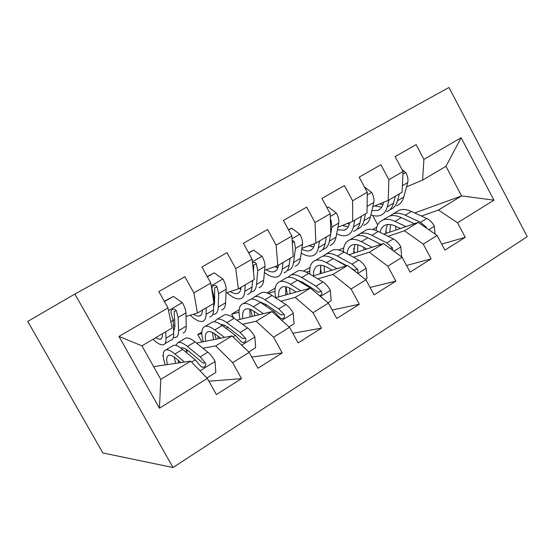 <?xml version="1.0" encoding="UTF-8"?>
<svg xmlns="http://www.w3.org/2000/svg" width="555" height="555" viewBox="0 0 555 555"><rect width="100%" height="100%" fill="white"/><g stroke="black" fill="none" stroke-linecap="round" stroke-linejoin="round"><path stroke-width="0.83" d="M173.021 467.518L527.25 236.68L448.96 87.482L74.883 294.032L173.021 467.518L102.869 452.963L27.75 321.407L74.883 294.032M159.445 408.223L118.95 336.427L167.992 307.949L172.14 327.991L141.92 345.834L160.79 379.384L159.445 408.223L207.348 378.42L216.353 394.55L241.515 378.649L232.649 362.686L249.202 352.39L257.978 368.249L282.224 352.938L273.573 337.225L289.523 327.304L298.091 342.914L321.463 328.144L313.02 312.687L328.4 303.12L336.767 318.48L359.314 304.23L351.072 289.016L365.918 279.782L374.084 294.899L395.854 281.149L387.799 266.171L402.132 257.256L410.11 272.144L431.138 258.859L423.264 244.11L437.118 235.493L444.923 250.152L465.243 237.318L441.718 244.138M414.696 212.953L461.6 195.922L493.936 200.147L461.122 137.744L423.916 159.347L416.118 144.626L395.132 156.614L403.034 171.474L388.875 179.695L380.896 164.745L359.175 177.149L367.264 192.238L352.612 200.75L344.44 185.571L321.949 198.419L330.232 213.744L315.053 222.562L306.686 207.133L283.383 220.446L291.861 236.021L276.126 245.164L267.565 229.486L243.395 243.291L252.088 259.123L235.764 268.599L226.988 252.664L201.916 266.983L210.824 283.078L193.889 292.915L184.884 276.716L158.855 291.583L167.992 307.949M493.936 200.147L457.542 222.784L465.243 237.318M338.703 249.958L343.746 247.939M383.81 234.196L418.192 222.395L404.449 230.776L388.028 236.298M342.872 251.477L343.406 251.297M437.118 235.493L418.192 222.395M423.264 244.11L404.449 230.776M461.122 137.744L445.956 166.313L422.57 180.118L406.537 186.827M423.916 159.347L422.57 180.118M303.488 271.083L310.106 267.392M348.977 254.766L383.491 243.562L369.283 252.227L353.493 257.222M306.304 272.151L309.752 271.062M338.938 261.828L339.577 261.627M402.132 257.256L383.491 243.562M387.799 266.171L369.283 252.227M403.034 171.474L402.091 192.21L388.209 200.41L372.807 206.675M388.875 179.695L388.209 200.41M297.966 280.483L298.417 280.344M312.923 275.953L347.596 265.457L332.889 274.427L317.779 278.846M267.087 292.929L275.225 288.045M268.218 293.359L274.975 291.382M285.513 288.295L286.075 288.128M302.558 283.307L303.765 282.953M365.918 279.782L347.596 265.457M351.072 289.016L332.889 274.427M367.264 192.238L367.028 212.919L352.668 221.396L337.953 227.175M352.612 200.75L352.668 221.396M275.564 297.751L310.432 288.114L295.204 297.404L280.83 301.199M233.745 317.946L231.664 314.179L239.122 309.704M231.664 314.179L239.018 312.236M249.681 309.426L250.215 309.281M264.867 305.416L266.698 304.931M328.4 303.12L310.432 288.114L297.445 280.164C293.151 277.576 289.585 276.709 286.755 277.569L279.921 281.656C275.377 283.459 273.976 288.808 275.731 297.702M313.02 312.687L295.204 297.404M330.232 213.744L330.752 234.335L315.885 243.111L301.906 248.369M315.053 222.562L315.885 243.111M236.805 320.145L271.943 311.591L256.16 321.22L242.57 324.314M201.888 342.012L197.733 334.54L201.812 332.091M197.733 334.54L201.798 333.617M225.753 328.151L228.278 327.575M289.523 327.304L271.943 311.591M273.573 337.225L256.16 321.22M291.861 236.021L293.2 256.514L277.798 265.602L264.617 270.292M276.126 245.164L277.798 265.602M196.519 343.094L232.052 335.921L215.687 345.904L202.929 348.228M163.288 356.497L162.747 355.533L163.225 355.249M162.747 355.533L163.225 355.443M186.425 351.225L188.402 350.864M249.202 352.39L232.052 335.921M232.649 362.686L215.687 345.904M252.088 259.123L254.294 279.484L238.338 288.905L226.01 292.971M214.709 296.696L213.835 296.981M235.764 268.599L238.338 288.905M153.61 366.619L190.677 361.152L160.79 379.384M207.348 378.42L190.677 361.152M210.824 283.078L213.966 303.294L197.42 313.062L186.015 316.44M174.7 319.791L173.167 320.242M193.889 292.915L197.42 313.062M421.446 216.041L438.457 210.04L461.6 195.922L445.956 166.313M377.726 224.824L372.696 215.444M372.78 229.506L376.81 227.085M118.95 336.427L141.92 345.834M457.542 222.784L438.457 210.04M241.515 378.649L208.902 381.202M282.224 352.938L251.762 357.025M321.463 328.144L292.797 333.264M359.314 304.23L332.174 310.051M395.854 281.149L370.053 287.441M431.138 258.859L406.537 265.47M162.4 333.742C162.566 337.1 161.769 338.973 160.006 339.348L155.414 337.87M165.654 331.821L166 338.127C166.181 342.13 165.217 344.35 163.114 344.794C160.645 345.168 157.266 343.337 152.986 339.299M164.446 301.594L173.438 296.405L182.477 302.787C184.655 306.839 185.807 310.19 185.932 312.833L186.223 326.125C186.265 330.176 185.176 332.459 182.942 332.986M174.957 326.173L173.368 325.084M173.438 296.405L164.28 301.303M173.382 337.385L175.449 337.447C177.628 336.954 178.675 334.693 178.578 330.662L178.127 317.418L176.261 310.724C175.325 309.121 174.013 308.74 172.327 309.572C171.016 310.661 170.669 312.014 171.266 313.637L173.167 320.332L173.729 333.541C173.854 337.558 172.841 339.806 170.69 340.284L164.835 343.767M176.261 310.724L174.138 311.411L174.964 326.298L173.632 331.37M206.918 377.976L215.826 372.44L215.035 361.25C212.738 357.267 210.345 354.236 207.847 352.168L195.013 341.887C191.121 338.807 188.055 337.502 185.828 337.96L183.996 339.056M186.209 349.317L186.716 352.793M184.447 362.075L174.894 354.007C171.086 350.829 168.13 349.435 166.021 349.81C162.622 350.885 162.338 355.921 165.161 364.912M180.902 362.595L176.462 358.821C173.271 356.144 170.787 354.957 169.018 355.276C166.639 355.921 166.098 359.023 167.395 364.586M171.842 346.334L173.59 345.286C175.741 344.877 178.738 346.237 182.581 349.373L195.249 359.855L200.39 365.787C201.486 367.209 202.818 367.59 204.379 366.931C205.891 365.842 206.196 364.455 205.294 362.769L200.14 356.872L187.41 346.466C183.545 343.351 180.528 342.012 178.342 342.442L175.651 345.363M177.898 360.042L178.974 362.88M180.84 348.027L181.312 347.881C183.143 347.52 185.682 348.651 188.922 351.28L202.977 363.081L205.294 362.769M174.249 357.115L175.678 363.365M202.436 310.099C202.381 313.533 201.368 315.511 199.391 316.017C197.816 316.371 195.832 315.781 193.445 314.241M206.155 307.907L206.092 314.338C206.009 318.424 204.788 320.776 202.429 321.38C199.342 321.976 195.277 319.916 190.226 315.191M207.369 276.827L214.258 272.852L223.034 279.179C225.15 283.175 226.19 286.519 226.162 289.21L225.621 302.752C225.406 306.88 224.067 309.288 221.591 309.974M214.487 304.098L213.689 303.731M214.258 272.852L207.209 276.543M213.696 303.453L213.557 309.912C213.418 314.019 212.149 316.385 209.748 317.023M201.687 310.543L202.408 310.911M212.683 314.421L214.348 314.283C216.776 313.63 218.073 311.244 218.24 307.13L218.628 293.63L217.026 286.914C216.145 285.332 214.882 284.937 213.252 285.735C211.989 286.782 211.642 288.114 212.211 289.731L213.841 296.439L213.73 301.767M217.026 286.914L214.66 287.761L214.563 302.919L213.613 307.137M241.099 287.275C240.835 290.771 239.621 292.839 237.45 293.477C235.528 293.977 233.155 293.331 230.325 291.548M245.261 284.819L244.81 291.368C244.477 295.531 243.014 297.993 240.426 298.756C236.895 299.568 232.406 297.529 226.967 292.651M248.709 252.969L253.649 250.125L262.168 256.396C264.229 260.337 265.165 263.667 264.992 266.4L263.674 280.178C263.223 284.375 261.648 286.893 258.949 287.726M253.649 250.125L248.557 252.691M252.532 280.518L252.019 287.095C251.637 291.271 250.132 293.755 247.502 294.545M239.163 288.42L240.863 289.086M240.357 287.712L241.009 288.205M250.596 292.124L251.949 291.895C254.606 291.091 256.139 288.593 256.542 284.403L257.714 270.673L256.368 263.944C255.522 262.376 254.315 261.974 252.74 262.73L252.497 262.91M252.816 280.358L252.345 282.932M256.368 263.944L253.767 264.936L253.482 271.971M248.758 351.967L255.633 347.687L254.821 336.719C252.567 332.806 250.145 329.871 247.551 327.922L234.203 318.265C230.152 315.386 226.891 314.248 224.421 314.865L222.354 316.1M224.158 325.126L224.116 326.93M224.581 337.426L214.778 329.975C210.803 326.992 207.639 325.778 205.288 326.319C201.479 327.651 200.792 332.792 203.227 341.741M220.64 338.224L216.166 334.797C212.836 332.278 210.178 331.245 208.208 331.703C205.558 332.528 204.733 335.706 205.725 341.235M210.602 323.135L212.6 321.942C214.993 321.373 218.198 322.559 222.201 325.501L235.396 335.345L240.634 341.048C241.73 342.442 243.034 342.824 244.54 342.185C245.997 341.131 246.274 339.785 245.372 338.141L240.121 332.459L226.863 322.691C222.839 319.77 219.613 318.605 217.192 319.194L214.265 321.81M214.487 333.604L216.166 339.126M218.441 338.668L217.72 335.99M220.703 324.446C222.68 324.273 225.177 325.299 228.195 327.519L242.812 338.619L245.372 338.141M212.503 332.487L213.481 339.667M289.072 326.902L294.06 323.801L293.213 313.048C291.007 309.197 288.565 306.353 285.887 304.515L272.061 295.454C267.864 292.749 264.423 291.777 261.731 292.541L259.442 293.914M261.058 302.093L260.926 302.752M263.354 313.686L253.295 306.762C249.167 303.974 245.816 302.919 243.236 303.613C239.038 305.188 237.984 310.432 240.065 319.354M259.046 314.734L254.516 311.591C251.054 309.232 248.245 308.337 246.08 308.92C243.18 309.912 242.091 313.166 242.812 318.681M248.078 300.713L250.298 299.381C252.92 298.666 256.313 299.686 260.468 302.447L274.149 311.688L279.477 317.183C280.566 318.549 281.836 318.924 283.293 318.306C284.694 317.287 284.944 315.975 284.049 314.373L278.707 308.899L264.971 299.728C260.795 296.994 257.388 295.988 254.738 296.724L251.651 299.166M250.631 309.44L252.296 316.371M254.814 315.76L253.989 311.237M259.518 301.83L266.143 304.556L281.267 315.011L284.049 314.373M249.736 309.121L250.138 316.898M278.457 265.214C278 268.773 276.598 270.923 274.253 271.679C272.026 272.318 269.328 271.673 266.157 269.744M283.029 262.515L282.217 269.175C281.656 273.407 279.97 275.981 277.167 276.883C273.705 277.819 269.452 276.348 264.409 272.463M288.572 229.971L291.68 228.181L299.964 234.397C301.962 238.282 302.808 241.605 302.489 244.373L300.456 258.352C299.783 262.626 297.993 265.241 295.087 266.213M291.68 228.181L288.42 229.701M290.057 258.366L289.183 265.04C288.579 269.286 286.852 271.881 284.014 272.803M274.704 266.705L277.902 267.76L275.807 266.31M287.212 270.493L288.309 270.243C291.181 269.3 292.929 266.698 293.56 262.446L295.461 248.501L294.351 241.765L292.131 240.149M314.629 243.583L314.588 243.86C313.957 247.481 312.375 249.729 309.85 250.596C307.581 251.304 304.889 250.846 301.788 249.216M319.527 240.967L318.39 247.717C317.606 252.012 315.719 254.683 312.715 255.716C309.503 256.701 305.673 255.813 301.226 253.045M327.013 207.792L328.421 206.98L336.476 213.148C338.425 216.97 339.174 220.286 338.73 223.082L336.025 237.249C335.144 241.578 333.153 244.29 330.052 245.393M326.326 236.95L325.126 243.714C324.307 248.029 322.372 250.714 319.333 251.769M309.038 245.692L313.665 246.996M309.822 245.393L311.73 246.677M322.622 249.535L323.496 249.292C326.562 248.224 328.511 245.525 329.358 241.203L330.6 234.425M330.738 233.662L331.939 227.071L331.051 220.335L330.371 219.301M328.421 206.98L326.937 207.646M327.943 302.732L331.162 300.727L330.301 290.182C328.13 286.401 325.667 283.64 322.913 281.912L308.656 273.407C304.32 270.868 300.706 270.049 297.813 270.951L295.315 272.443M300.81 290.778L290.515 284.34C286.248 281.718 282.717 280.823 279.921 281.656M296.162 292.062L291.576 289.169C288.003 286.949 285.041 286.193 282.696 286.893C279.56 288.038 278.235 291.368 278.707 296.883M319.333 295.551L320.714 295.253C322.067 294.261 322.288 292.984 321.394 291.417L315.975 286.144L301.802 277.542C297.487 274.968 293.907 274.121 291.049 274.996L287.851 277.32M285.95 286.775L287.365 294.49M290.112 293.734L289.53 288.01M297.307 280.081L302.815 282.37L318.41 292.201L321.394 291.417M284.32 279.026L286.755 277.569M285.88 286.762L285.672 294.955M310.536 288.198L315.698 292.513M365.447 279.415L367.021 278.437L366.133 268.093C364.011 264.367 361.527 261.689 358.703 260.059L344.051 252.081C339.591 249.701 335.817 249.028 332.736 250.055L330.045 251.665M330.884 269.48L331.078 270.451M337.031 268.655L326.5 262.654C322.101 260.198 318.403 259.456 315.413 260.42C311.064 262.126 309.225 266.705 309.905 274.149M332.063 270.16L327.415 267.482C323.731 265.408 320.63 264.77 318.119 265.581C314.775 266.865 313.221 270.271 313.464 275.786M357.059 272.859C358.197 271.86 358.343 270.653 357.482 269.237L351.995 264.159L337.412 256.077C332.979 253.67 329.233 252.969 326.187 253.975L322.906 256.223M320.353 266.941L321.38 273.393M324.342 272.491L324.162 265.956M334.186 259.171L346.826 265.685M319.396 258.033L322.032 256.459C325.057 255.473 328.782 256.188 333.201 258.616L346.181 265.88M320.929 265.255L320.11 273.775M350.559 267.767L354.312 270.153L357.482 269.237M349.671 222.576L349.539 223.221C348.734 226.891 346.993 229.215 344.315 230.186L337.454 229.77M354.825 220.12L353.375 226.96C352.39 231.317 350.309 234.071 347.118 235.23C344.128 236.229 340.645 235.75 336.684 233.801M364.358 186.813L371.781 192.599C373.675 196.373 374.341 199.675 373.779 202.499L370.442 216.832C369.366 221.216 367.188 224.012 363.907 225.233M361.402 216.242L359.897 223.089C358.877 227.46 356.754 230.228 353.528 231.414M342.407 225.427L348.228 226.822M342.872 225.247L344.239 226.156M356.886 229.222L357.559 229.014C360.805 227.814 362.949 225.032 363.99 220.661L365.537 213.8M349.324 224.102L347.368 223.478M367.098 206.842L367.153 201.999M401.654 256.903L400.786 246.725C398.698 243.062 396.208 240.461 393.315 238.927L378.295 231.449C373.723 229.222 369.803 228.681 366.543 229.825L363.678 231.539M363.664 247.336L363.99 249.896M372.051 247.273L361.312 241.682C356.796 239.378 352.945 238.768 349.775 239.857C345.64 241.494 343.51 245.456 343.399 251.741M366.793 248.98L362.089 246.503C358.301 244.554 355.075 244.04 352.418 244.949C349.234 246.191 347.486 249.133 347.173 253.781M392.76 250.367L392.378 247.794L386.821 242.889L371.871 235.313C367.32 233.058 363.428 232.496 360.202 233.62L356.858 235.813M353.681 248.127L354.388 253.011M357.552 251.984L357.836 244.852M370.837 239.33L380.924 244.394M353.362 237.706L356.178 236.028C359.383 234.918 363.261 235.5 367.798 237.769L380.806 244.436M354.909 244.512L353.5 253.295M383.602 202.284L383.366 203.248C382.402 206.959 380.515 209.353 377.684 210.421L371.892 210.616M388.979 199.953L387.237 206.869C386.065 211.275 383.803 214.119 380.439 215.389C377.65 216.381 374.472 216.2 370.906 214.854M402.077 169.663L405.927 172.723C407.772 176.441 408.362 179.73 407.689 182.581L403.762 197.06C402.507 201.493 400.155 204.372 396.707 205.704M395.347 196.199L393.55 203.123C392.343 207.542 390.047 210.394 386.648 211.691M374.812 205.856L381.667 207.23M374.972 205.794L375.534 206.169M390.054 209.533L390.553 209.367C393.967 208.056 396.291 205.19 397.512 200.771L399.343 193.834M382.881 204.837L379.544 203.935M435.051 234.064L434.308 226.058C432.255 222.451 429.757 219.926 426.802 218.483L411.449 211.469C406.773 209.381 402.722 208.971 399.295 210.227L396.263 212.038M395.715 226.225L395.937 230.034M405.948 226.6L395.007 221.376C390.38 219.225 386.391 218.746 383.047 219.947C379.093 221.535 376.783 225.046 376.123 230.485M400.419 228.494L395.653 226.197C391.774 224.373 388.431 223.963 385.628 224.969C382.714 226.121 380.876 228.584 380.106 232.351M426.677 228.272L426.129 227.05L420.523 222.319L405.233 215.215C400.571 213.106 396.548 212.669 393.155 213.897L389.756 216.061M385.982 230.117L386.412 233.301M389.763 232.15L390.547 224.553M386.266 218.018L389.256 216.235C392.628 215.014 396.638 215.465 401.286 217.595L414.335 223.721M387.855 224.47C386.384 226.773 385.732 229.777 385.885 233.482M182.248 302.628L168.54 310.606M173.729 333.541L166 338.127M186.223 326.125L178.578 330.662M173.167 320.332L170.836 321.706M185.932 312.833L178.127 317.418M200.001 370.809L215.056 361.527M187.41 346.466L195.013 341.887M174.894 354.007L182.581 349.373M200.14 356.872L207.847 352.168M191.586 362.096L195.249 359.855M222.812 279.019L211.24 285.756M213.557 309.912L206.092 314.338M225.621 302.752L218.24 307.13M213.841 296.439L212.981 296.946M226.162 289.21L218.628 293.63M261.96 256.243L252.379 261.814M252.019 287.095L244.81 291.368M263.674 280.178L256.542 284.403M264.992 266.4L257.714 270.673M241.647 345.134L254.842 336.996M226.863 322.691L234.203 318.265M214.778 329.975L222.201 325.501M240.121 332.459L247.551 327.922M232.982 336.816L235.396 335.345M281.78 320.381L293.241 313.318M264.971 299.728L272.061 295.454M253.295 306.762L260.468 302.447M278.707 308.899L285.887 304.515M272.9 312.444L274.149 311.688M299.755 234.245L292.041 238.733M289.183 265.04L282.217 269.175M300.456 258.352L293.56 262.446M302.489 244.373L295.461 248.501M292.291 242.584L294.351 241.765M336.274 212.988L330.301 216.471M325.126 243.714L318.39 247.717M336.025 237.249L329.358 241.203M338.73 223.082L331.939 227.071M330.405 220.599L331.051 220.335M320.492 296.509L330.322 290.445M301.802 277.542L308.656 273.407M290.515 284.34L297.445 280.164M315.975 286.144L322.913 281.912M357.85 273.476L366.161 268.349M337.412 256.077L344.051 252.081M326.5 262.654L333.201 258.616M351.995 264.159L358.703 260.059M371.586 192.446L367.237 194.972M359.897 223.089L353.375 226.96M370.442 216.832L363.99 220.661M373.779 202.499L367.209 206.356M393.925 251.228L400.807 246.982M371.871 235.313L378.295 231.449M361.312 241.682L367.798 237.769M386.821 242.889L393.315 238.927M390.186 248.48L392.378 247.794M405.74 172.57L402.909 174.214M393.55 203.123L387.237 206.869M403.762 197.06L397.512 200.771M407.689 182.581L402.389 185.696M428.786 229.728L434.329 226.308M405.233 215.215L411.449 211.469M395.007 221.376L401.286 217.595M420.523 222.319L426.802 218.483M425.31 227.321L426.129 227.05M160.006 339.348L161.436 338.501M185.828 337.96L178.342 342.442M173.59 345.286L166.021 349.81M202.332 367.181L204.386 366.931M199.391 316.017L201.028 315.053M237.45 293.477L239.281 292.395M224.421 314.865L217.192 319.194M212.6 321.942L205.288 326.319M242.854 342.484L244.54 342.185M261.731 292.541L254.738 296.724M250.298 299.381L243.236 303.613M281.885 318.619L283.293 318.306M274.253 271.679L276.258 270.493M309.85 250.596L312.028 249.306M297.813 270.951L291.049 274.996M319.52 295.558L320.714 295.253M332.736 250.055L326.187 253.975M322.032 256.459L315.413 260.42M344.315 230.186L346.646 228.806M366.543 229.825L360.202 233.62M356.178 236.028L349.775 239.857M377.684 210.421L380.161 208.951M399.295 210.227L393.155 213.897M389.256 216.235L383.047 219.947"/></g></svg>
